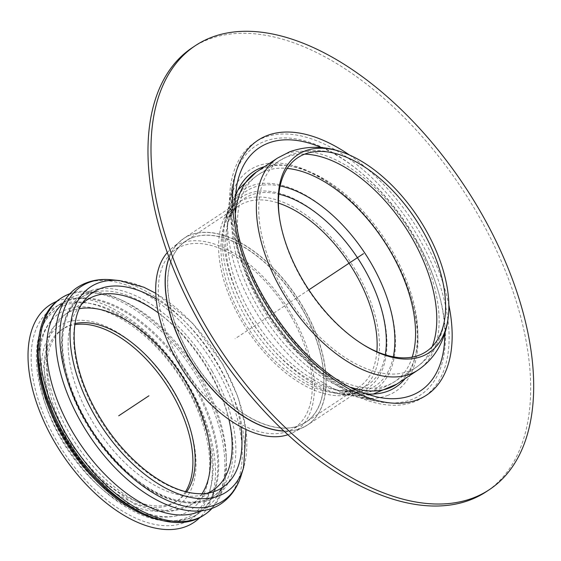 <?xml version="1.0" encoding="UTF-8"?>
<svg xmlns="http://www.w3.org/2000/svg" width="561" height="561" viewBox="0 0 561 561"><rect width="100%" height="100%" fill="white"/><g stroke="black" fill="none" stroke-linecap="round" stroke-linejoin="round"><path stroke-width="0.42" stroke-dasharray="2.81 2.1" d="M76.661 287.877A129.871 71.682 -123.5 0 1 216.869 369.489A129.871 71.682 -123.5 0 1 220.094 504.409M63.302 303.003A124.991 68.989 -123.5 0 1 74.837 296.019A124.991 68.989 -123.5 0 1 83.323 293.733A124.991 68.989 -123.5 0 1 122.782 300.717A124.991 68.989 -123.5 0 1 226.265 456.942A124.991 68.989 -123.5 0 1 217.303 496.001A124.991 68.989 -123.5 0 1 200.964 510.812M69.908 293.726A129.871 71.682 -123.5 0 1 118.855 298.929A129.871 71.682 -123.5 0 1 226.378 461.254A129.871 71.682 -123.5 0 1 212.079 508.35M59.831 299.02A129.871 71.682 -123.5 0 1 67.53 295.051A129.871 71.682 -123.5 0 1 195.516 374.292A129.871 71.682 -123.5 0 1 203.271 515.566M38.337 356.179A125.524 69.284 -123.5 0 1 59.207 304.651A125.524 69.284 -123.5 0 1 66.654 300.808A125.524 69.284 -123.5 0 1 190.354 377.399A125.524 69.284 -123.5 0 1 197.851 513.939A125.524 69.284 -123.5 0 1 142.263 513.063M39.018 336.782A125.524 69.284 -123.5 0 1 58.302 305.254A125.524 69.284 -123.5 0 1 65.742 301.411A125.524 69.284 -123.5 0 1 85.63 298.571A125.524 69.284 -123.5 0 1 185.375 371.641A125.524 69.284 -123.5 0 1 213.748 491.983A125.524 69.284 -123.5 0 1 196.939 514.542A125.524 69.284 -123.5 0 1 160.39 520.005M56.563 301.439A130.411 71.983 -123.5 0 1 57.439 301.089A130.411 71.983 -123.5 0 1 78.105 298.136A130.411 71.983 -123.5 0 1 181.736 374.047A130.411 71.983 -123.5 0 1 211.216 499.08A130.411 71.983 -123.5 0 1 199.772 517.635M59.585 304.847A126.064 69.578 -123.5 0 1 86.92 302.863A126.064 69.578 -123.5 0 1 179.737 375.372A126.064 69.578 -123.5 0 1 210.305 489.122A126.064 69.578 -123.5 0 1 77.18 470.49A126.064 69.578 -123.5 0 1 59.585 304.847M64.108 305.472A123.02 67.902 -123.5 0 1 90.784 303.536A123.02 67.902 -123.5 0 1 181.357 374.299A123.02 67.902 -123.5 0 1 211.188 485.3A123.02 67.902 -123.5 0 1 81.282 467.124A123.02 67.902 -123.5 0 1 64.108 305.472M186.61 387.861A118.238 65.258 -123.5 0 1 182.101 514.339A118.238 65.258 -123.5 0 1 70.342 447.839A118.238 65.258 -123.5 0 1 52.706 318.999A118.238 65.258 -123.5 0 1 186.61 387.861M185.544 491.667A103.245 56.984 -123.5 0 1 175.726 501.871A103.245 56.984 -123.5 0 1 71.198 447.271A103.245 56.984 -123.5 0 1 61.689 329.728A103.245 56.984 -123.5 0 1 67.811 326.572A103.245 56.984 -123.5 0 1 74.915 324.665M186.624 491.941A103.245 56.984 -123.5 0 1 177.991 500.37A103.245 56.984 -123.5 0 1 73.47 445.771A103.245 56.984 -123.5 0 1 63.961 328.227A103.245 56.984 -123.5 0 1 70.076 325.071A103.245 56.984 -123.5 0 1 75.09 323.564M158.328 312.877A114.114 62.979 -123.5 0 1 228.937 419.467M207.268 493.252A114.114 62.979 -123.5 0 1 202.844 494.774A114.114 62.979 -123.5 0 1 97.628 429.761A114.114 62.979 -123.5 0 1 78.806 307.526A114.114 62.979 -123.5 0 1 81.934 304.048M291.348 316.881A107.172 59.15 -123.5 0 1 291.075 429.894A107.172 59.15 -123.5 0 1 185.971 371.249A107.172 59.15 -123.5 0 1 172.963 251.587A107.172 59.15 -123.5 0 1 291.348 316.881M167.269 252.625A110.419 60.946 -123.5 0 1 170.853 249.105A110.419 60.946 -123.5 0 1 292.821 316.376A110.419 60.946 -123.5 0 1 292.54 432.804A110.419 60.946 -123.5 0 1 287.898 434.733M362.434 344.174A116.288 64.185 -123.5 0 1 361.705 343.718A116.288 64.185 -123.5 0 1 279.862 220.164A116.288 64.185 -123.5 0 1 279.729 219.316M192.283 47.685A266.265 146.961 -123.5 0 1 461.836 188.503A266.265 146.961 -123.5 0 1 486.366 491.639M388.058 395.267A132.585 73.182 -123.5 0 1 355.688 396.627A132.585 73.182 -123.5 0 1 261.692 321.088A132.585 73.182 -123.5 0 1 228.797 205.074A132.585 73.182 -123.5 0 1 341.13 192.213A132.585 73.182 -123.5 0 1 411.346 298.207A132.585 73.182 -123.5 0 1 388.058 395.267M366.053 393.864A129.114 71.261 -123.5 0 1 356.642 392.384A129.114 71.261 -123.5 0 1 265.108 318.823A129.114 71.261 -123.5 0 1 233.074 205.845A129.114 71.261 -123.5 0 1 235.389 196.602M264.624 166.624A129.114 71.261 -123.5 0 1 342.469 193.321A129.114 71.261 -123.5 0 1 410.841 296.545A129.114 71.261 -123.5 0 1 405.063 378.64M308.852 289.848L235.059 338.732M212.198 371.298A120.945 66.752 -123.5 0 1 168.924 498.547A120.945 66.752 -123.5 0 1 65.658 317.505A120.945 66.752 -123.5 0 1 212.198 371.298M209.723 372.707A119.311 65.847 -123.5 0 1 224.477 484.634A119.311 65.847 -123.5 0 1 96.555 439.263A119.311 65.847 -123.5 0 1 88.491 293.747A119.311 65.847 -123.5 0 1 96.583 291.559A119.311 65.847 -123.5 0 1 209.723 372.707M174.997 394.018A107.593 59.382 -123.5 0 1 136.498 507.221A107.593 59.382 -123.5 0 1 44.635 346.165A107.593 59.382 -123.5 0 1 174.997 394.018M202.044 493.715A114.114 62.979 -123.5 0 1 191.546 504.43A114.114 62.979 -123.5 0 1 76.023 444.074A114.114 62.979 -123.5 0 1 65.511 314.16A114.114 62.979 -123.5 0 1 72.278 310.675A114.114 62.979 -123.5 0 1 79.473 308.676M156.147 298.971A117.074 64.62 -123.5 0 1 219.078 366.186A117.074 64.62 -123.5 0 1 240.886 426.893M202.844 494.774L211.904 492.27A117.074 64.62 -123.5 0 1 103.953 425.575A117.074 64.62 -123.5 0 1 84.641 300.163L78.806 307.526M119.795 280.605A122.992 67.888 -123.5 0 1 222.78 364.587A122.992 67.888 -123.5 0 1 243.621 467.53M111.821 279.799A128.56 70.959 -123.5 0 1 219.463 367.588A128.56 70.959 -123.5 0 1 241.251 475.188M192.107 237.78A108.666 59.978 -123.5 0 1 302.526 309.7A108.666 59.978 -123.5 0 1 302.246 424.284A108.666 59.978 -123.5 0 1 195.67 364.818A108.666 59.978 -123.5 0 1 182.486 243.495A108.666 59.978 -123.5 0 1 192.107 237.78M302.681 309.595A108.68 59.985 56.5 0 0 192.248 237.668A108.68 59.985 56.5 0 0 185.81 240.992A108.68 59.985 56.5 0 0 195.817 364.72A108.68 59.985 56.5 0 0 305.843 422.202A108.68 59.985 56.5 0 0 302.681 309.595M376.866 351.691A108.68 59.985 -123.5 0 1 359.047 386.957A108.68 59.985 -123.5 0 1 249.021 329.475A108.68 59.985 -123.5 0 1 239.014 205.747A108.68 59.985 -123.5 0 1 245.452 202.43A108.68 59.985 -123.5 0 1 278.431 203.096M283.978 431.086A111.927 61.78 56.5 0 0 303.831 427.138A111.927 61.78 56.5 0 0 304.118 309.111A111.927 61.78 56.5 0 0 190.382 235.038A111.927 61.78 56.5 0 0 180.474 240.921A111.927 61.78 56.5 0 0 169.099 257.66M169.149 257.794A111.941 61.78 -123.5 0 1 183.896 238.348A111.941 61.78 -123.5 0 1 190.53 234.926A111.941 61.78 -123.5 0 1 304.272 309.013A111.941 61.78 -123.5 0 1 307.526 424.993A111.941 61.78 -123.5 0 1 283.873 430.988M357.588 273.691A111.941 61.78 -123.5 0 1 360.849 389.671A111.941 61.78 -123.5 0 1 247.52 330.471A111.941 61.78 -123.5 0 1 237.212 203.033A111.941 61.78 -123.5 0 1 243.846 199.611A111.941 61.78 -123.5 0 1 357.588 273.691M364.559 269.441A114.493 63.197 -123.5 0 1 336.277 393.373A114.493 63.197 -123.5 0 1 251.98 327.519A114.493 63.197 -123.5 0 1 224.218 224.211A114.493 63.197 -123.5 0 1 248.221 193.671A114.493 63.197 -123.5 0 1 364.559 269.441M372.132 265.15A119.486 65.953 -123.5 0 1 342.61 394.488A119.486 65.953 -123.5 0 1 254.638 325.759A119.486 65.953 -123.5 0 1 225.669 217.941A119.486 65.953 -123.5 0 1 250.718 186.07A119.486 65.953 -123.5 0 1 372.132 265.15M385.281 354.797A111.821 61.717 -123.5 0 1 336.838 390.161A111.821 61.717 -123.5 0 1 254.512 325.843A111.821 61.717 -123.5 0 1 227.394 224.947A111.821 61.717 -123.5 0 1 250.837 195.116A111.821 61.717 -123.5 0 1 278.852 194.134M393.317 356.81A116.814 64.473 -123.5 0 1 343.178 391.276A116.814 64.473 -123.5 0 1 257.169 324.083A116.814 64.473 -123.5 0 1 228.846 218.678A116.814 64.473 -123.5 0 1 253.334 187.514A116.814 64.473 -123.5 0 1 280.135 185.95M412.216 357.126A123.89 68.379 -123.5 0 1 394.944 381.431A123.89 68.379 -123.5 0 1 269.511 315.906A123.89 68.379 -123.5 0 1 258.102 174.857A123.89 68.379 -123.5 0 1 265.444 171.063A123.89 68.379 -123.5 0 1 287.225 168.426M432.187 346.628A123.89 68.379 -123.5 0 1 416.164 367.371A123.89 68.379 -123.5 0 1 290.738 301.846A123.89 68.379 -123.5 0 1 279.329 160.797A123.89 68.379 -123.5 0 1 286.671 157.01A123.89 68.379 -123.5 0 1 304.679 154.135M277.527 158.076A127.151 70.181 -123.5 0 1 285.065 154.191A127.151 70.181 -123.5 0 1 414.263 238.341A127.151 70.181 -123.5 0 1 417.966 370.085M256.3 172.136A127.151 70.181 -123.5 0 1 263.838 168.244A127.151 70.181 -123.5 0 1 393.044 252.401A127.151 70.181 -123.5 0 1 396.739 384.145M351.207 387.441A127.151 70.181 -123.5 0 1 235.508 212.78M419.249 238.734A152.788 84.325 -123.5 0 1 364.587 399.488A152.788 84.325 -123.5 0 1 234.126 170.768A152.788 84.325 -123.5 0 1 419.249 238.734M416.234 240.234A149.317 82.411 -123.5 0 1 411.725 399.509A149.317 82.411 -123.5 0 1 375.267 401.038A149.317 82.411 -123.5 0 1 269.413 315.969A149.317 82.411 -123.5 0 1 232.373 185.319A149.317 82.411 -123.5 0 1 307.239 141.526A149.317 82.411 -123.5 0 1 416.234 240.234M356.642 392.384L376.228 396.802A145.846 80.496 -123.5 0 1 272.828 313.711A145.846 80.496 -123.5 0 1 236.651 186.091L233.074 205.845M321.628 147.648A145.846 80.496 -123.5 0 1 416.241 239.729A145.846 80.496 -123.5 0 1 444.775 333.543M349.468 155.011A152.788 84.325 -123.5 0 1 422.272 236.728A152.788 84.325 -123.5 0 1 448.856 305.044M217.303 496.001L224.477 484.634C207.591 513.981 159.717 505.615 119.795 464.774C94.76 439.123 77.404 409.979 67.727 377.343C64.15 364.608 62.418 352.715 62.53 341.656C63.568 312.491 74.922 295.794 96.583 291.559L83.323 293.733M122.782 300.717L118.855 298.929M226.265 456.942L226.378 461.254M59.207 304.651L58.302 305.254M197.851 513.939L196.939 514.542M85.63 298.571L78.105 298.136M213.748 491.983L211.216 499.08M90.784 303.536L86.92 302.863M211.188 485.3L210.305 489.122M182.101 514.339C166.982 519.269 150.643 517.628 133.069 509.416C116.45 501.618 100.749 489.55 85.973 473.218C42.089 425.329 22.293 351.011 52.706 318.999M63.961 328.227L61.689 329.728M177.991 500.37L175.726 501.871M213.152 490.118L191.546 504.43L170.53 511.597L155.081 510.84L134.479 504.15L96.036 476.324L67.145 439.123L48.562 396.964L43.513 366.88L47.264 338.655L50.813 330.534L65.511 314.16L87.123 299.847M245.984 429.474L238.116 397.216L222.969 364.32L192.402 322.947L155.762 293.277M339.601 154.717C322.996 149.149 306.734 149.191 290.836 154.85L279.329 160.797L258.102 174.857C248.397 181.406 240.872 189.87 235.543 200.242L228.846 218.678L227.394 224.947C230.711 214.029 234.582 207.626 239.014 205.747L185.81 240.992L172.963 251.587M445.273 314.237C443.996 331.726 436.549 353.353 416.164 367.371L394.944 381.431C385.119 387.812 374.39 391.438 362.764 392.293L343.178 391.276L336.838 390.161C348.185 391.375 355.59 390.302 359.047 386.957L305.843 422.202L291.075 429.894M170.853 249.105L183.896 238.348L237.212 203.033C232.191 205.221 227.864 212.282 224.218 224.211L225.669 217.941L232.52 199.001L238.053 189.856M292.54 432.804L307.526 424.993L360.849 389.671C356.873 393.443 348.683 394.678 336.277 393.373L342.61 394.488L362.729 395.568L373.303 394.032M361.705 343.718L363.177 344.636M279.862 220.164L279.588 218.453M355.688 396.627L375.267 401.038L348.255 390.807L320.282 372.259L293.431 346.677L269.624 315.836L250.508 281.881L237.422 247.177L231.258 214.19L232.373 185.319L228.797 205.074M342.469 193.321L341.13 192.213M410.841 296.545L411.346 298.207"/><path stroke-width="0.84" d="M119.795 280.605A122.992 67.888 -123.5 0 0 97.803 283.186A122.992 67.888 -123.5 0 0 112.754 442.04A122.992 67.888 -123.5 0 0 243.621 467.53L241.251 475.188A128.56 70.959 -123.5 0 1 241.244 475.223C237.296 488.007 230.248 497.74 220.094 504.409A129.871 71.682 -123.5 0 1 89.171 435.364A129.871 71.682 -123.5 0 1 76.661 287.877C86.766 281.138 98.477 278.445 111.786 279.799A128.56 70.959 -123.5 0 1 111.821 279.799L119.795 280.605L143.819 287.204L155.762 293.277M200.964 510.812A124.991 68.989 -123.5 0 1 78.947 442.145A124.991 68.989 -123.5 0 1 63.302 303.003M212.079 508.35A129.871 71.682 -123.5 0 1 204.786 514.563A129.871 71.682 -123.5 0 1 73.302 445.876A129.871 71.682 -123.5 0 1 61.345 298.024A129.871 71.682 -123.5 0 1 69.038 294.048A129.871 71.682 -123.5 0 1 69.908 293.726M204.786 514.563L203.271 515.566A129.871 71.682 -123.5 0 1 145.762 514.654A129.871 71.682 -123.5 0 1 38.239 352.336A129.871 71.682 -123.5 0 1 59.831 299.02L61.345 298.024M145.762 514.654L142.263 513.063A125.524 69.284 -123.5 0 1 38.337 356.179L38.239 352.336M160.39 520.005A125.524 69.284 -123.5 0 1 69.859 448.162A125.524 69.284 -123.5 0 1 39.018 336.782M199.772 517.635A130.411 71.983 -123.5 0 1 61.724 453.547A130.411 71.983 -123.5 0 1 56.563 301.439M74.915 324.665A103.245 56.984 -123.5 0 1 166.217 384.334A103.245 56.984 -123.5 0 1 185.544 491.667M75.09 323.564A103.245 56.984 -123.5 0 1 174.99 393.401A103.245 56.984 -123.5 0 1 186.624 491.941M81.934 304.048A114.114 62.979 -123.5 0 1 87.123 299.847A114.114 62.979 -123.5 0 1 93.883 296.362A114.114 62.979 -123.5 0 1 158.328 312.877M228.937 419.467A114.114 62.979 -123.5 0 1 213.152 490.118A114.114 62.979 -123.5 0 1 207.268 493.252M287.898 434.733A110.419 60.946 -123.5 0 1 184.253 372.385A110.419 60.946 -123.5 0 1 167.269 252.625M279.729 219.316A116.288 64.185 -123.5 0 1 304.693 154.128A116.288 64.185 -123.5 0 1 339.601 154.717A116.288 64.185 -123.5 0 1 422.854 231.083A116.288 64.185 -123.5 0 1 445.273 314.237A116.288 64.185 -123.5 0 1 362.434 344.174M425.624 229.603A118.757 65.546 -123.5 0 1 448.52 314.525A118.757 65.546 -123.5 0 1 363.177 344.636A118.757 65.546 -123.5 0 1 279.588 218.453A118.757 65.546 -123.5 0 1 304.953 151.007A118.757 65.546 -123.5 0 1 340.604 151.617A118.757 65.546 -123.5 0 1 425.624 229.603M489.381 489.641L486.366 491.639A266.265 146.961 -123.5 0 1 470.581 499.781A266.265 146.961 -123.5 0 1 208.18 337.315A266.265 146.961 -123.5 0 1 192.283 47.685L195.298 45.686A266.265 146.961 -123.5 0 1 464.859 186.504A266.265 146.961 -123.5 0 1 489.381 489.641A266.265 146.961 -123.5 0 1 473.603 497.782A266.265 146.961 -123.5 0 1 211.202 335.317A266.265 146.961 -123.5 0 1 195.298 45.686M405.063 378.64A129.114 71.261 -123.5 0 1 388.17 391.059A129.114 71.261 -123.5 0 1 366.053 393.864M235.389 196.602A129.114 71.261 -123.5 0 1 264.624 166.624M363.5 253.649L308.852 289.848M148.931 395.786L118.708 415.799M79.473 308.676A114.114 62.979 -123.5 0 1 188.23 386.192A114.114 62.979 -123.5 0 1 202.044 493.715M240.886 426.893A117.074 64.62 -123.5 0 1 211.904 492.27C205.985 493.911 199.379 494.171 192.086 493.049C177.346 490.651 161.863 483.112 145.629 470.434C122.116 451.451 103.35 427.251 89.339 397.847C69.213 354.825 70.602 315.892 84.641 300.163A117.074 64.62 -123.5 0 1 100.11 288.705A117.074 64.62 -123.5 0 1 156.147 298.971M241.244 475.223A128.56 70.959 -123.5 0 1 104.444 448.527A128.56 70.959 -123.5 0 1 88.834 282.499A128.56 70.959 -123.5 0 1 111.786 279.799M278.431 203.096A108.68 59.985 -123.5 0 1 355.884 274.35A108.68 59.985 -123.5 0 1 376.866 351.691M169.099 257.66A111.927 61.78 56.5 0 0 194.057 365.884A111.927 61.78 56.5 0 0 283.978 431.086M283.873 430.988A111.941 61.78 -123.5 0 1 194.204 365.793A111.941 61.78 -123.5 0 1 169.149 257.794M278.852 194.134A111.821 61.717 -123.5 0 1 364.461 269.126A111.821 61.717 -123.5 0 1 385.281 354.797M280.135 185.95A116.814 64.473 -123.5 0 1 372.034 264.827A116.814 64.473 -123.5 0 1 393.317 356.81M287.225 168.426A123.89 68.379 -123.5 0 1 391.34 253.06A123.89 68.379 -123.5 0 1 412.216 357.126M304.679 154.135A123.89 68.379 -123.5 0 1 412.559 239A123.89 68.379 -123.5 0 1 432.187 346.628M448.52 314.525C447.685 324.384 445.294 333.683 441.339 342.434C436.128 353.83 428.338 363.044 417.966 370.085A127.151 70.181 -123.5 0 1 289.238 302.842A127.151 70.181 -123.5 0 1 277.527 158.076L289.658 151.814C306.334 145.881 323.318 145.811 340.604 151.617M417.966 370.085L396.739 384.145A127.151 70.181 -123.5 0 1 351.207 387.441M235.508 212.78A127.151 70.181 -123.5 0 1 256.3 172.136L277.527 158.076M444.775 333.543A145.846 80.496 -123.5 0 1 411.837 395.302A145.846 80.496 -123.5 0 1 376.228 396.802L362.918 392.707C299.946 371.466 230.298 266.412 235.22 200.074L236.651 186.091A145.846 80.496 -123.5 0 1 321.628 147.648M448.856 305.044A152.788 84.325 -123.5 0 1 357.953 393.457A152.788 84.325 -123.5 0 1 232.598 204.218A152.788 84.325 -123.5 0 1 349.468 155.011M243.621 467.53L245.984 429.474M373.303 394.032L396.739 384.145M238.053 189.856L256.3 172.136"/></g></svg>
